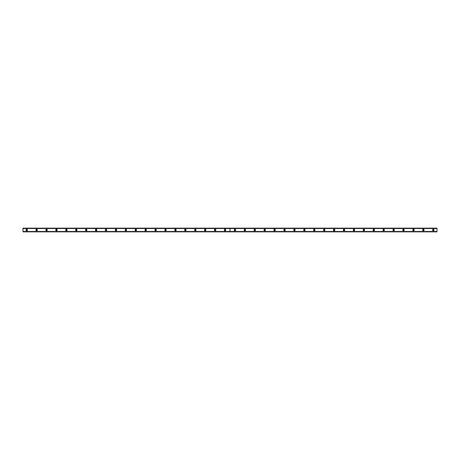 <?xml version="1.0" encoding="UTF-8"?>
<svg xmlns="http://www.w3.org/2000/svg" width="460" height="460" viewBox="0 0 460 460"><rect width="100%" height="100%" fill="white"/><g stroke="black" fill="none" stroke-linecap="round" stroke-linejoin="round"><path stroke-width="0.34" stroke-dasharray="2.3 1.72" d="M26.72 230.431A0.431 0.431 0 0 1 26.283 230A0.431 0.431 0 0 1 26.72 229.569A0.431 0.431 0 0 1 27.151 230A0.431 0.431 0 0 1 26.72 230.431M433.28 230.431A0.431 0.431 0 0 1 432.848 230A0.431 0.431 0 0 1 433.28 229.569A0.431 0.431 0 0 1 433.717 230A0.431 0.431 0 0 1 433.28 230.431M423.367 230.431A0.431 0.431 0 0 1 422.93 230A0.431 0.431 0 0 1 423.367 229.569A0.431 0.431 0 0 1 423.798 230A0.431 0.431 0 0 1 423.367 230.431M413.448 230.431A0.431 0.431 0 0 1 413.017 230A0.431 0.431 0 0 1 413.448 229.569A0.431 0.431 0 0 1 413.885 230A0.431 0.431 0 0 1 413.448 230.431M403.535 230.431A0.431 0.431 0 0 1 403.098 230A0.431 0.431 0 0 1 403.535 229.569A0.431 0.431 0 0 1 403.966 230A0.431 0.431 0 0 1 403.535 230.431M393.616 230.431A0.431 0.431 0 0 1 393.185 230A0.431 0.431 0 0 1 393.616 229.569A0.431 0.431 0 0 1 394.053 230A0.431 0.431 0 0 1 393.616 230.431M383.703 230.431A0.431 0.431 0 0 1 383.266 230A0.431 0.431 0 0 1 383.703 229.569A0.431 0.431 0 0 1 384.134 230A0.431 0.431 0 0 1 383.703 230.431M373.784 230.431A0.431 0.431 0 0 1 373.353 230A0.431 0.431 0 0 1 373.784 229.569A0.431 0.431 0 0 1 374.216 230A0.431 0.431 0 0 1 373.784 230.431M363.866 230.431A0.431 0.431 0 0 1 363.434 230A0.431 0.431 0 0 1 363.866 229.569A0.431 0.431 0 0 1 364.303 230A0.431 0.431 0 0 1 363.866 230.431M353.953 230.431A0.431 0.431 0 0 1 353.516 230A0.431 0.431 0 0 1 353.953 229.569A0.431 0.431 0 0 1 354.384 230A0.431 0.431 0 0 1 353.953 230.431M344.034 230.431A0.431 0.431 0 0 1 343.603 230A0.431 0.431 0 0 1 344.034 229.569A0.431 0.431 0 0 1 344.471 230A0.431 0.431 0 0 1 344.034 230.431M334.121 230.431A0.431 0.431 0 0 1 333.684 230A0.431 0.431 0 0 1 334.121 229.569A0.431 0.431 0 0 1 334.552 230A0.431 0.431 0 0 1 334.121 230.431M324.202 230.431A0.431 0.431 0 0 1 323.771 230A0.431 0.431 0 0 1 324.202 229.569A0.431 0.431 0 0 1 324.639 230A0.431 0.431 0 0 1 324.202 230.431M314.289 230.431A0.431 0.431 0 0 1 313.852 230A0.431 0.431 0 0 1 314.289 229.569A0.431 0.431 0 0 1 314.721 230A0.431 0.431 0 0 1 314.289 230.431M304.37 230.431A0.431 0.431 0 0 1 303.939 230A0.431 0.431 0 0 1 304.37 229.569A0.431 0.431 0 0 1 304.808 230A0.431 0.431 0 0 1 304.37 230.431M294.457 230.431A0.431 0.431 0 0 1 294.02 230A0.431 0.431 0 0 1 294.457 229.569A0.431 0.431 0 0 1 294.889 230A0.431 0.431 0 0 1 294.457 230.431M284.539 230.431A0.431 0.431 0 0 1 284.108 230A0.431 0.431 0 0 1 284.539 229.569A0.431 0.431 0 0 1 284.97 230A0.431 0.431 0 0 1 284.539 230.431M274.62 230.431A0.431 0.431 0 0 1 274.189 230A0.431 0.431 0 0 1 274.62 229.569A0.431 0.431 0 0 1 275.057 230A0.431 0.431 0 0 1 274.62 230.431M264.707 230.431A0.431 0.431 0 0 1 264.27 230A0.431 0.431 0 0 1 264.707 229.569A0.431 0.431 0 0 1 265.138 230A0.431 0.431 0 0 1 264.707 230.431M254.788 230.431A0.431 0.431 0 0 1 254.357 230A0.431 0.431 0 0 1 254.788 229.569A0.431 0.431 0 0 1 255.225 230A0.431 0.431 0 0 1 254.788 230.431M244.875 230.431A0.431 0.431 0 0 1 244.438 230A0.431 0.431 0 0 1 244.875 229.569A0.431 0.431 0 0 1 245.306 230A0.431 0.431 0 0 1 244.875 230.431M234.956 230.431A0.431 0.431 0 0 1 234.525 230A0.431 0.431 0 0 1 234.956 229.569A0.431 0.431 0 0 1 235.393 230A0.431 0.431 0 0 1 234.956 230.431M225.043 230.431A0.431 0.431 0 0 1 224.606 230A0.431 0.431 0 0 1 225.043 229.569A0.431 0.431 0 0 1 225.475 230A0.431 0.431 0 0 1 225.043 230.431M215.125 230.431A0.431 0.431 0 0 1 214.693 230A0.431 0.431 0 0 1 215.125 229.569A0.431 0.431 0 0 1 215.562 230A0.431 0.431 0 0 1 215.125 230.431M205.212 230.431A0.431 0.431 0 0 1 204.775 230A0.431 0.431 0 0 1 205.212 229.569A0.431 0.431 0 0 1 205.643 230A0.431 0.431 0 0 1 205.212 230.431M195.293 230.431A0.431 0.431 0 0 1 194.862 230A0.431 0.431 0 0 1 195.293 229.569A0.431 0.431 0 0 1 195.73 230A0.431 0.431 0 0 1 195.293 230.431M185.38 230.431A0.431 0.431 0 0 1 184.943 230A0.431 0.431 0 0 1 185.38 229.569A0.431 0.431 0 0 1 185.811 230A0.431 0.431 0 0 1 185.38 230.431M175.461 230.431A0.431 0.431 0 0 1 175.03 230A0.431 0.431 0 0 1 175.461 229.569A0.431 0.431 0 0 1 175.892 230A0.431 0.431 0 0 1 175.461 230.431M165.542 230.431A0.431 0.431 0 0 1 165.111 230A0.431 0.431 0 0 1 165.542 229.569A0.431 0.431 0 0 1 165.98 230A0.431 0.431 0 0 1 165.542 230.431M155.63 230.431A0.431 0.431 0 0 1 155.192 230A0.431 0.431 0 0 1 155.63 229.569A0.431 0.431 0 0 1 156.061 230A0.431 0.431 0 0 1 155.63 230.431M145.711 230.431A0.431 0.431 0 0 1 145.279 230A0.431 0.431 0 0 1 145.711 229.569A0.431 0.431 0 0 1 146.148 230A0.431 0.431 0 0 1 145.711 230.431M135.798 230.431A0.431 0.431 0 0 1 135.361 230A0.431 0.431 0 0 1 135.798 229.569A0.431 0.431 0 0 1 136.229 230A0.431 0.431 0 0 1 135.798 230.431M125.879 230.431A0.431 0.431 0 0 1 125.448 230A0.431 0.431 0 0 1 125.879 229.569A0.431 0.431 0 0 1 126.316 230A0.431 0.431 0 0 1 125.879 230.431M115.966 230.431A0.431 0.431 0 0 1 115.529 230A0.431 0.431 0 0 1 115.966 229.569A0.431 0.431 0 0 1 116.397 230A0.431 0.431 0 0 1 115.966 230.431M106.047 230.431A0.431 0.431 0 0 1 105.616 230A0.431 0.431 0 0 1 106.047 229.569A0.431 0.431 0 0 1 106.484 230A0.431 0.431 0 0 1 106.047 230.431M96.134 230.431A0.431 0.431 0 0 1 95.697 230A0.431 0.431 0 0 1 96.134 229.569A0.431 0.431 0 0 1 96.565 230A0.431 0.431 0 0 1 96.134 230.431M86.215 230.431A0.431 0.431 0 0 1 85.784 230A0.431 0.431 0 0 1 86.215 229.569A0.431 0.431 0 0 1 86.647 230A0.431 0.431 0 0 1 86.215 230.431M76.297 230.431A0.431 0.431 0 0 1 75.865 230A0.431 0.431 0 0 1 76.297 229.569A0.431 0.431 0 0 1 76.734 230A0.431 0.431 0 0 1 76.297 230.431M66.384 230.431A0.431 0.431 0 0 1 65.947 230A0.431 0.431 0 0 1 66.384 229.569A0.431 0.431 0 0 1 66.815 230A0.431 0.431 0 0 1 66.384 230.431M56.465 230.431A0.431 0.431 0 0 1 56.034 230A0.431 0.431 0 0 1 56.465 229.569A0.431 0.431 0 0 1 56.902 230A0.431 0.431 0 0 1 56.465 230.431M46.552 230.431A0.431 0.431 0 0 1 46.115 230A0.431 0.431 0 0 1 46.552 229.569A0.431 0.431 0 0 1 46.983 230A0.431 0.431 0 0 1 46.552 230.431M36.633 230.431A0.431 0.431 0 0 1 36.202 230A0.431 0.431 0 0 1 36.633 229.569A0.431 0.431 0 0 1 37.07 230A0.431 0.431 0 0 1 36.633 230.431M23 231.363L437 231.363M36.633 229.258A0.742 0.742 0 0 0 35.892 230A0.742 0.742 0 0 0 36.633 230.742A0.742 0.742 0 0 0 37.381 230A0.742 0.742 0 0 0 36.633 229.258M46.552 229.258A0.742 0.742 0 0 0 45.804 230A0.742 0.742 0 0 0 46.552 230.742A0.742 0.742 0 0 0 47.294 230A0.742 0.742 0 0 0 46.552 229.258M56.465 229.258A0.742 0.742 0 0 0 55.723 230A0.742 0.742 0 0 0 56.465 230.742A0.742 0.742 0 0 0 57.212 230A0.742 0.742 0 0 0 56.465 229.258M66.384 229.258A0.742 0.742 0 0 0 65.642 230A0.742 0.742 0 0 0 66.384 230.742A0.742 0.742 0 0 0 67.125 230A0.742 0.742 0 0 0 66.384 229.258M76.297 229.258A0.742 0.742 0 0 0 75.555 230A0.742 0.742 0 0 0 76.297 230.742A0.742 0.742 0 0 0 77.044 230A0.742 0.742 0 0 0 76.297 229.258M86.215 229.258A0.742 0.742 0 0 0 85.474 230A0.742 0.742 0 0 0 86.215 230.742A0.742 0.742 0 0 0 86.957 230A0.742 0.742 0 0 0 86.215 229.258M96.134 229.258A0.742 0.742 0 0 0 95.387 230A0.742 0.742 0 0 0 96.134 230.742A0.742 0.742 0 0 0 96.876 230A0.742 0.742 0 0 0 96.134 229.258M106.047 229.258A0.742 0.742 0 0 0 105.305 230A0.742 0.742 0 0 0 106.047 230.742A0.742 0.742 0 0 0 106.789 230A0.742 0.742 0 0 0 106.047 229.258M115.966 229.258A0.742 0.742 0 0 0 115.218 230A0.742 0.742 0 0 0 115.966 230.742A0.742 0.742 0 0 0 116.708 230A0.742 0.742 0 0 0 115.966 229.258M125.879 229.258A0.742 0.742 0 0 0 125.137 230A0.742 0.742 0 0 0 125.879 230.742A0.742 0.742 0 0 0 126.626 230A0.742 0.742 0 0 0 125.879 229.258M135.798 229.258A0.742 0.742 0 0 0 135.05 230A0.742 0.742 0 0 0 135.798 230.742A0.742 0.742 0 0 0 136.54 230A0.742 0.742 0 0 0 135.798 229.258M145.711 229.258A0.742 0.742 0 0 0 144.969 230A0.742 0.742 0 0 0 145.711 230.742A0.742 0.742 0 0 0 146.458 230A0.742 0.742 0 0 0 145.711 229.258M155.63 229.258A0.742 0.742 0 0 0 154.888 230A0.742 0.742 0 0 0 155.63 230.742A0.742 0.742 0 0 0 156.371 230A0.742 0.742 0 0 0 155.63 229.258M165.542 229.258A0.742 0.742 0 0 0 164.801 230A0.742 0.742 0 0 0 165.542 230.742A0.742 0.742 0 0 0 166.29 230A0.742 0.742 0 0 0 165.542 229.258M175.461 229.258A0.742 0.742 0 0 0 174.719 230A0.742 0.742 0 0 0 175.461 230.742A0.742 0.742 0 0 0 176.203 230A0.742 0.742 0 0 0 175.461 229.258M185.38 229.258A0.742 0.742 0 0 0 184.632 230A0.742 0.742 0 0 0 185.38 230.742A0.742 0.742 0 0 0 186.122 230A0.742 0.742 0 0 0 185.38 229.258M195.293 229.258A0.742 0.742 0 0 0 194.551 230A0.742 0.742 0 0 0 195.293 230.742A0.742 0.742 0 0 0 196.035 230A0.742 0.742 0 0 0 195.293 229.258M205.212 229.258A0.742 0.742 0 0 0 204.464 230A0.742 0.742 0 0 0 205.212 230.742A0.742 0.742 0 0 0 205.953 230A0.742 0.742 0 0 0 205.212 229.258M215.125 229.258A0.742 0.742 0 0 0 214.383 230A0.742 0.742 0 0 0 215.125 230.742A0.742 0.742 0 0 0 215.872 230A0.742 0.742 0 0 0 215.125 229.258M225.043 229.258A0.742 0.742 0 0 0 224.296 230A0.742 0.742 0 0 0 225.043 230.742A0.742 0.742 0 0 0 225.785 230A0.742 0.742 0 0 0 225.043 229.258M26.72 229.258A0.742 0.742 0 0 0 25.973 230A0.742 0.742 0 0 0 26.72 230.742A0.742 0.742 0 0 0 27.462 230A0.742 0.742 0 0 0 26.72 229.258M234.956 229.258A0.742 0.742 0 0 0 234.215 230A0.742 0.742 0 0 0 234.956 230.742A0.742 0.742 0 0 0 235.704 230A0.742 0.742 0 0 0 234.956 229.258M244.875 229.258A0.742 0.742 0 0 0 244.128 230A0.742 0.742 0 0 0 244.875 230.742A0.742 0.742 0 0 0 245.617 230A0.742 0.742 0 0 0 244.875 229.258M254.788 229.258A0.742 0.742 0 0 0 254.046 230A0.742 0.742 0 0 0 254.788 230.742A0.742 0.742 0 0 0 255.536 230A0.742 0.742 0 0 0 254.788 229.258M264.707 229.258A0.742 0.742 0 0 0 263.965 230A0.742 0.742 0 0 0 264.707 230.742A0.742 0.742 0 0 0 265.449 230A0.742 0.742 0 0 0 264.707 229.258M274.62 229.258A0.742 0.742 0 0 0 273.878 230A0.742 0.742 0 0 0 274.62 230.742A0.742 0.742 0 0 0 275.367 230A0.742 0.742 0 0 0 274.62 229.258M284.539 229.258A0.742 0.742 0 0 0 283.797 230A0.742 0.742 0 0 0 284.539 230.742A0.742 0.742 0 0 0 285.28 230A0.742 0.742 0 0 0 284.539 229.258M294.457 229.258A0.742 0.742 0 0 0 293.71 230A0.742 0.742 0 0 0 294.457 230.742A0.742 0.742 0 0 0 295.199 230A0.742 0.742 0 0 0 294.457 229.258M304.37 229.258A0.742 0.742 0 0 0 303.629 230A0.742 0.742 0 0 0 304.37 230.742A0.742 0.742 0 0 0 305.112 230A0.742 0.742 0 0 0 304.37 229.258M314.289 229.258A0.742 0.742 0 0 0 313.542 230A0.742 0.742 0 0 0 314.289 230.742A0.742 0.742 0 0 0 315.031 230A0.742 0.742 0 0 0 314.289 229.258M324.202 229.258A0.742 0.742 0 0 0 323.46 230A0.742 0.742 0 0 0 324.202 230.742A0.742 0.742 0 0 0 324.95 230A0.742 0.742 0 0 0 324.202 229.258M334.121 229.258A0.742 0.742 0 0 0 333.373 230A0.742 0.742 0 0 0 334.121 230.742A0.742 0.742 0 0 0 334.863 230A0.742 0.742 0 0 0 334.121 229.258M344.034 229.258A0.742 0.742 0 0 0 343.292 230A0.742 0.742 0 0 0 344.034 230.742A0.742 0.742 0 0 0 344.781 230A0.742 0.742 0 0 0 344.034 229.258M353.953 229.258A0.742 0.742 0 0 0 353.211 230A0.742 0.742 0 0 0 353.953 230.742A0.742 0.742 0 0 0 354.695 230A0.742 0.742 0 0 0 353.953 229.258M363.866 229.258A0.742 0.742 0 0 0 363.124 230A0.742 0.742 0 0 0 363.866 230.742A0.742 0.742 0 0 0 364.613 230A0.742 0.742 0 0 0 363.866 229.258M373.784 229.258A0.742 0.742 0 0 0 373.043 230A0.742 0.742 0 0 0 373.784 230.742A0.742 0.742 0 0 0 374.526 230A0.742 0.742 0 0 0 373.784 229.258M383.703 229.258A0.742 0.742 0 0 0 382.956 230A0.742 0.742 0 0 0 383.703 230.742A0.742 0.742 0 0 0 384.445 230A0.742 0.742 0 0 0 383.703 229.258M393.616 229.258A0.742 0.742 0 0 0 392.874 230A0.742 0.742 0 0 0 393.616 230.742A0.742 0.742 0 0 0 394.358 230A0.742 0.742 0 0 0 393.616 229.258M403.535 229.258A0.742 0.742 0 0 0 402.787 230A0.742 0.742 0 0 0 403.535 230.742A0.742 0.742 0 0 0 404.277 230A0.742 0.742 0 0 0 403.535 229.258M413.448 229.258A0.742 0.742 0 0 0 412.706 230A0.742 0.742 0 0 0 413.448 230.742A0.742 0.742 0 0 0 414.195 230A0.742 0.742 0 0 0 413.448 229.258M423.367 229.258A0.742 0.742 0 0 0 422.619 230A0.742 0.742 0 0 0 423.367 230.742A0.742 0.742 0 0 0 424.108 230A0.742 0.742 0 0 0 423.367 229.258M433.28 229.258A0.742 0.742 0 0 0 432.538 230A0.742 0.742 0 0 0 433.28 230.742A0.742 0.742 0 0 0 434.027 230A0.742 0.742 0 0 0 433.28 229.258M437 228.263L23 228.263L23 231.736L437 231.736L437 228.143L23 228.263M23 231.587L437 231.57M23 228.43L437 228.43M437 231.736L23 231.736M23 228.637L437 228.637"/><path stroke-width="0.69" d="M26.72 230.431A0.431 0.431 0 0 1 26.283 230A0.431 0.431 0 0 1 26.72 229.569A0.431 0.431 0 0 1 27.151 230A0.431 0.431 0 0 1 26.72 230.431M433.28 230.431A0.431 0.431 0 0 1 432.848 230A0.431 0.431 0 0 1 433.28 229.569A0.431 0.431 0 0 1 433.717 230A0.431 0.431 0 0 1 433.28 230.431M423.367 230.431A0.431 0.431 0 0 1 422.93 230A0.431 0.431 0 0 1 423.367 229.569A0.431 0.431 0 0 1 423.798 230A0.431 0.431 0 0 1 423.367 230.431M413.448 230.431A0.431 0.431 0 0 1 413.017 230A0.431 0.431 0 0 1 413.448 229.569A0.431 0.431 0 0 1 413.885 230A0.431 0.431 0 0 1 413.448 230.431M403.535 230.431A0.431 0.431 0 0 1 403.098 230A0.431 0.431 0 0 1 403.535 229.569A0.431 0.431 0 0 1 403.966 230A0.431 0.431 0 0 1 403.535 230.431M393.616 230.431A0.431 0.431 0 0 1 393.185 230A0.431 0.431 0 0 1 393.616 229.569A0.431 0.431 0 0 1 394.053 230A0.431 0.431 0 0 1 393.616 230.431M383.703 230.431A0.431 0.431 0 0 1 383.266 230A0.431 0.431 0 0 1 383.703 229.569A0.431 0.431 0 0 1 384.134 230A0.431 0.431 0 0 1 383.703 230.431M373.784 230.431A0.431 0.431 0 0 1 373.353 230A0.431 0.431 0 0 1 373.784 229.569A0.431 0.431 0 0 1 374.216 230A0.431 0.431 0 0 1 373.784 230.431M363.866 230.431A0.431 0.431 0 0 1 363.434 230A0.431 0.431 0 0 1 363.866 229.569A0.431 0.431 0 0 1 364.303 230A0.431 0.431 0 0 1 363.866 230.431M353.953 230.431A0.431 0.431 0 0 1 353.516 230A0.431 0.431 0 0 1 353.953 229.569A0.431 0.431 0 0 1 354.384 230A0.431 0.431 0 0 1 353.953 230.431M344.034 230.431A0.431 0.431 0 0 1 343.603 230A0.431 0.431 0 0 1 344.034 229.569A0.431 0.431 0 0 1 344.471 230A0.431 0.431 0 0 1 344.034 230.431M334.121 230.431A0.431 0.431 0 0 1 333.684 230A0.431 0.431 0 0 1 334.121 229.569A0.431 0.431 0 0 1 334.552 230A0.431 0.431 0 0 1 334.121 230.431M324.202 230.431A0.431 0.431 0 0 1 323.771 230A0.431 0.431 0 0 1 324.202 229.569A0.431 0.431 0 0 1 324.639 230A0.431 0.431 0 0 1 324.202 230.431M314.289 230.431A0.431 0.431 0 0 1 313.852 230A0.431 0.431 0 0 1 314.289 229.569A0.431 0.431 0 0 1 314.721 230A0.431 0.431 0 0 1 314.289 230.431M304.37 230.431A0.431 0.431 0 0 1 303.939 230A0.431 0.431 0 0 1 304.37 229.569A0.431 0.431 0 0 1 304.808 230A0.431 0.431 0 0 1 304.37 230.431M294.457 230.431A0.431 0.431 0 0 1 294.02 230A0.431 0.431 0 0 1 294.457 229.569A0.431 0.431 0 0 1 294.889 230A0.431 0.431 0 0 1 294.457 230.431M284.539 230.431A0.431 0.431 0 0 1 284.108 230A0.431 0.431 0 0 1 284.539 229.569A0.431 0.431 0 0 1 284.97 230A0.431 0.431 0 0 1 284.539 230.431M274.62 230.431A0.431 0.431 0 0 1 274.189 230A0.431 0.431 0 0 1 274.62 229.569A0.431 0.431 0 0 1 275.057 230A0.431 0.431 0 0 1 274.62 230.431M264.707 230.431A0.431 0.431 0 0 1 264.27 230A0.431 0.431 0 0 1 264.707 229.569A0.431 0.431 0 0 1 265.138 230A0.431 0.431 0 0 1 264.707 230.431M254.788 230.431A0.431 0.431 0 0 1 254.357 230A0.431 0.431 0 0 1 254.788 229.569A0.431 0.431 0 0 1 255.225 230A0.431 0.431 0 0 1 254.788 230.431M244.875 230.431A0.431 0.431 0 0 1 244.438 230A0.431 0.431 0 0 1 244.875 229.569A0.431 0.431 0 0 1 245.306 230A0.431 0.431 0 0 1 244.875 230.431M234.956 230.431A0.431 0.431 0 0 1 234.525 230A0.431 0.431 0 0 1 234.956 229.569A0.431 0.431 0 0 1 235.393 230A0.431 0.431 0 0 1 234.956 230.431M225.043 230.431A0.431 0.431 0 0 1 224.606 230A0.431 0.431 0 0 1 225.043 229.569A0.431 0.431 0 0 1 225.475 230A0.431 0.431 0 0 1 225.043 230.431M215.125 230.431A0.431 0.431 0 0 1 214.693 230A0.431 0.431 0 0 1 215.125 229.569A0.431 0.431 0 0 1 215.562 230A0.431 0.431 0 0 1 215.125 230.431M205.212 230.431A0.431 0.431 0 0 1 204.775 230A0.431 0.431 0 0 1 205.212 229.569A0.431 0.431 0 0 1 205.643 230A0.431 0.431 0 0 1 205.212 230.431M195.293 230.431A0.431 0.431 0 0 1 194.862 230A0.431 0.431 0 0 1 195.293 229.569A0.431 0.431 0 0 1 195.73 230A0.431 0.431 0 0 1 195.293 230.431M185.38 230.431A0.431 0.431 0 0 1 184.943 230A0.431 0.431 0 0 1 185.38 229.569A0.431 0.431 0 0 1 185.811 230A0.431 0.431 0 0 1 185.38 230.431M175.461 230.431A0.431 0.431 0 0 1 175.03 230A0.431 0.431 0 0 1 175.461 229.569A0.431 0.431 0 0 1 175.892 230A0.431 0.431 0 0 1 175.461 230.431M165.542 230.431A0.431 0.431 0 0 1 165.111 230A0.431 0.431 0 0 1 165.542 229.569A0.431 0.431 0 0 1 165.98 230A0.431 0.431 0 0 1 165.542 230.431M155.63 230.431A0.431 0.431 0 0 1 155.192 230A0.431 0.431 0 0 1 155.63 229.569A0.431 0.431 0 0 1 156.061 230A0.431 0.431 0 0 1 155.63 230.431M145.711 230.431A0.431 0.431 0 0 1 145.279 230A0.431 0.431 0 0 1 145.711 229.569A0.431 0.431 0 0 1 146.148 230A0.431 0.431 0 0 1 145.711 230.431M135.798 230.431A0.431 0.431 0 0 1 135.361 230A0.431 0.431 0 0 1 135.798 229.569A0.431 0.431 0 0 1 136.229 230A0.431 0.431 0 0 1 135.798 230.431M125.879 230.431A0.431 0.431 0 0 1 125.448 230A0.431 0.431 0 0 1 125.879 229.569A0.431 0.431 0 0 1 126.316 230A0.431 0.431 0 0 1 125.879 230.431M115.966 230.431A0.431 0.431 0 0 1 115.529 230A0.431 0.431 0 0 1 115.966 229.569A0.431 0.431 0 0 1 116.397 230A0.431 0.431 0 0 1 115.966 230.431M106.047 230.431A0.431 0.431 0 0 1 105.616 230A0.431 0.431 0 0 1 106.047 229.569A0.431 0.431 0 0 1 106.484 230A0.431 0.431 0 0 1 106.047 230.431M96.134 230.431A0.431 0.431 0 0 1 95.697 230A0.431 0.431 0 0 1 96.134 229.569A0.431 0.431 0 0 1 96.565 230A0.431 0.431 0 0 1 96.134 230.431M86.215 230.431A0.431 0.431 0 0 1 85.784 230A0.431 0.431 0 0 1 86.215 229.569A0.431 0.431 0 0 1 86.647 230A0.431 0.431 0 0 1 86.215 230.431M76.297 230.431A0.431 0.431 0 0 1 75.865 230A0.431 0.431 0 0 1 76.297 229.569A0.431 0.431 0 0 1 76.734 230A0.431 0.431 0 0 1 76.297 230.431M66.384 230.431A0.431 0.431 0 0 1 65.947 230A0.431 0.431 0 0 1 66.384 229.569A0.431 0.431 0 0 1 66.815 230A0.431 0.431 0 0 1 66.384 230.431M56.465 230.431A0.431 0.431 0 0 1 56.034 230A0.431 0.431 0 0 1 56.465 229.569A0.431 0.431 0 0 1 56.902 230A0.431 0.431 0 0 1 56.465 230.431M46.552 230.431A0.431 0.431 0 0 1 46.115 230A0.431 0.431 0 0 1 46.552 229.569A0.431 0.431 0 0 1 46.983 230A0.431 0.431 0 0 1 46.552 230.431M36.633 230.431A0.431 0.431 0 0 1 36.202 230A0.431 0.431 0 0 1 36.633 229.569A0.431 0.431 0 0 1 37.07 230A0.431 0.431 0 0 1 36.633 230.431M36.633 229.258A0.742 0.742 0 0 0 35.892 230A0.742 0.742 0 0 0 36.633 230.742A0.742 0.742 0 0 0 37.381 230A0.742 0.742 0 0 0 36.633 229.258M46.552 229.258A0.742 0.742 0 0 0 45.804 230A0.742 0.742 0 0 0 46.552 230.742A0.742 0.742 0 0 0 47.294 230A0.742 0.742 0 0 0 46.552 229.258M56.465 229.258A0.742 0.742 0 0 0 55.723 230A0.742 0.742 0 0 0 56.465 230.742A0.742 0.742 0 0 0 57.212 230A0.742 0.742 0 0 0 56.465 229.258M66.384 229.258A0.742 0.742 0 0 0 65.642 230A0.742 0.742 0 0 0 66.384 230.742A0.742 0.742 0 0 0 67.125 230A0.742 0.742 0 0 0 66.384 229.258M76.297 229.258A0.742 0.742 0 0 0 75.555 230A0.742 0.742 0 0 0 76.297 230.742A0.742 0.742 0 0 0 77.044 230A0.742 0.742 0 0 0 76.297 229.258M86.215 229.258A0.742 0.742 0 0 0 85.474 230A0.742 0.742 0 0 0 86.215 230.742A0.742 0.742 0 0 0 86.957 230A0.742 0.742 0 0 0 86.215 229.258M96.134 229.258A0.742 0.742 0 0 0 95.387 230A0.742 0.742 0 0 0 96.134 230.742A0.742 0.742 0 0 0 96.876 230A0.742 0.742 0 0 0 96.134 229.258M106.047 229.258A0.742 0.742 0 0 0 105.305 230A0.742 0.742 0 0 0 106.047 230.742A0.742 0.742 0 0 0 106.789 230A0.742 0.742 0 0 0 106.047 229.258M115.966 229.258A0.742 0.742 0 0 0 115.218 230A0.742 0.742 0 0 0 115.966 230.742A0.742 0.742 0 0 0 116.708 230A0.742 0.742 0 0 0 115.966 229.258M125.879 229.258A0.742 0.742 0 0 0 125.137 230A0.742 0.742 0 0 0 125.879 230.742A0.742 0.742 0 0 0 126.626 230A0.742 0.742 0 0 0 125.879 229.258M135.798 229.258A0.742 0.742 0 0 0 135.05 230A0.742 0.742 0 0 0 135.798 230.742A0.742 0.742 0 0 0 136.54 230A0.742 0.742 0 0 0 135.798 229.258M145.711 229.258A0.742 0.742 0 0 0 144.969 230A0.742 0.742 0 0 0 145.711 230.742A0.742 0.742 0 0 0 146.458 230A0.742 0.742 0 0 0 145.711 229.258M155.63 229.258A0.742 0.742 0 0 0 154.888 230A0.742 0.742 0 0 0 155.63 230.742A0.742 0.742 0 0 0 156.371 230A0.742 0.742 0 0 0 155.63 229.258M165.542 229.258A0.742 0.742 0 0 0 164.801 230A0.742 0.742 0 0 0 165.542 230.742A0.742 0.742 0 0 0 166.29 230A0.742 0.742 0 0 0 165.542 229.258M175.461 229.258A0.742 0.742 0 0 0 174.719 230A0.742 0.742 0 0 0 175.461 230.742A0.742 0.742 0 0 0 176.203 230A0.742 0.742 0 0 0 175.461 229.258M185.38 229.258A0.742 0.742 0 0 0 184.632 230A0.742 0.742 0 0 0 185.38 230.742A0.742 0.742 0 0 0 186.122 230A0.742 0.742 0 0 0 185.38 229.258M195.293 229.258A0.742 0.742 0 0 0 194.551 230A0.742 0.742 0 0 0 195.293 230.742A0.742 0.742 0 0 0 196.035 230A0.742 0.742 0 0 0 195.293 229.258M205.212 229.258A0.742 0.742 0 0 0 204.464 230A0.742 0.742 0 0 0 205.212 230.742A0.742 0.742 0 0 0 205.953 230A0.742 0.742 0 0 0 205.212 229.258M215.125 229.258A0.742 0.742 0 0 0 214.383 230A0.742 0.742 0 0 0 215.125 230.742A0.742 0.742 0 0 0 215.872 230A0.742 0.742 0 0 0 215.125 229.258M225.043 229.258A0.742 0.742 0 0 0 224.296 230A0.742 0.742 0 0 0 225.043 230.742A0.742 0.742 0 0 0 225.785 230A0.742 0.742 0 0 0 225.043 229.258M26.72 229.258A0.742 0.742 0 0 0 25.973 230A0.742 0.742 0 0 0 26.72 230.742A0.742 0.742 0 0 0 27.462 230A0.742 0.742 0 0 0 26.72 229.258M234.956 229.258A0.742 0.742 0 0 0 234.215 230A0.742 0.742 0 0 0 234.956 230.742A0.742 0.742 0 0 0 235.704 230A0.742 0.742 0 0 0 234.956 229.258M244.875 229.258A0.742 0.742 0 0 0 244.128 230A0.742 0.742 0 0 0 244.875 230.742A0.742 0.742 0 0 0 245.617 230A0.742 0.742 0 0 0 244.875 229.258M254.788 229.258A0.742 0.742 0 0 0 254.046 230A0.742 0.742 0 0 0 254.788 230.742A0.742 0.742 0 0 0 255.536 230A0.742 0.742 0 0 0 254.788 229.258M264.707 229.258A0.742 0.742 0 0 0 263.965 230A0.742 0.742 0 0 0 264.707 230.742A0.742 0.742 0 0 0 265.449 230A0.742 0.742 0 0 0 264.707 229.258M274.62 229.258A0.742 0.742 0 0 0 273.878 230A0.742 0.742 0 0 0 274.62 230.742A0.742 0.742 0 0 0 275.367 230A0.742 0.742 0 0 0 274.62 229.258M284.539 229.258A0.742 0.742 0 0 0 283.797 230A0.742 0.742 0 0 0 284.539 230.742A0.742 0.742 0 0 0 285.28 230A0.742 0.742 0 0 0 284.539 229.258M294.457 229.258A0.742 0.742 0 0 0 293.71 230A0.742 0.742 0 0 0 294.457 230.742A0.742 0.742 0 0 0 295.199 230A0.742 0.742 0 0 0 294.457 229.258M304.37 229.258A0.742 0.742 0 0 0 303.629 230A0.742 0.742 0 0 0 304.37 230.742A0.742 0.742 0 0 0 305.112 230A0.742 0.742 0 0 0 304.37 229.258M314.289 229.258A0.742 0.742 0 0 0 313.542 230A0.742 0.742 0 0 0 314.289 230.742A0.742 0.742 0 0 0 315.031 230A0.742 0.742 0 0 0 314.289 229.258M324.202 229.258A0.742 0.742 0 0 0 323.46 230A0.742 0.742 0 0 0 324.202 230.742A0.742 0.742 0 0 0 324.95 230A0.742 0.742 0 0 0 324.202 229.258M334.121 229.258A0.742 0.742 0 0 0 333.373 230A0.742 0.742 0 0 0 334.121 230.742A0.742 0.742 0 0 0 334.863 230A0.742 0.742 0 0 0 334.121 229.258M344.034 229.258A0.742 0.742 0 0 0 343.292 230A0.742 0.742 0 0 0 344.034 230.742A0.742 0.742 0 0 0 344.781 230A0.742 0.742 0 0 0 344.034 229.258M353.953 229.258A0.742 0.742 0 0 0 353.211 230A0.742 0.742 0 0 0 353.953 230.742A0.742 0.742 0 0 0 354.695 230A0.742 0.742 0 0 0 353.953 229.258M363.866 229.258A0.742 0.742 0 0 0 363.124 230A0.742 0.742 0 0 0 363.866 230.742A0.742 0.742 0 0 0 364.613 230A0.742 0.742 0 0 0 363.866 229.258M373.784 229.258A0.742 0.742 0 0 0 373.043 230A0.742 0.742 0 0 0 373.784 230.742A0.742 0.742 0 0 0 374.526 230A0.742 0.742 0 0 0 373.784 229.258M383.703 229.258A0.742 0.742 0 0 0 382.956 230A0.742 0.742 0 0 0 383.703 230.742A0.742 0.742 0 0 0 384.445 230A0.742 0.742 0 0 0 383.703 229.258M393.616 229.258A0.742 0.742 0 0 0 392.874 230A0.742 0.742 0 0 0 393.616 230.742A0.742 0.742 0 0 0 394.358 230A0.742 0.742 0 0 0 393.616 229.258M403.535 229.258A0.742 0.742 0 0 0 402.787 230A0.742 0.742 0 0 0 403.535 230.742A0.742 0.742 0 0 0 404.277 230A0.742 0.742 0 0 0 403.535 229.258M413.448 229.258A0.742 0.742 0 0 0 412.706 230A0.742 0.742 0 0 0 413.448 230.742A0.742 0.742 0 0 0 414.195 230A0.742 0.742 0 0 0 413.448 229.258M423.367 229.258A0.742 0.742 0 0 0 422.619 230A0.742 0.742 0 0 0 423.367 230.742A0.742 0.742 0 0 0 424.108 230A0.742 0.742 0 0 0 423.367 229.258M433.28 229.258A0.742 0.742 0 0 0 432.538 230A0.742 0.742 0 0 0 433.28 230.742A0.742 0.742 0 0 0 434.027 230A0.742 0.742 0 0 0 433.28 229.258M23 231.587L23 228.143L437 228.143L437 231.857L23 231.857L437 231.587M23 228.488L229.977 228.488L229.977 231.512L23 231.512M437 231.512L230.023 231.512L230.023 228.488L437 228.488M229.977 231.512L229.977 228.488M23 228.413L437 228.413"/></g></svg>
